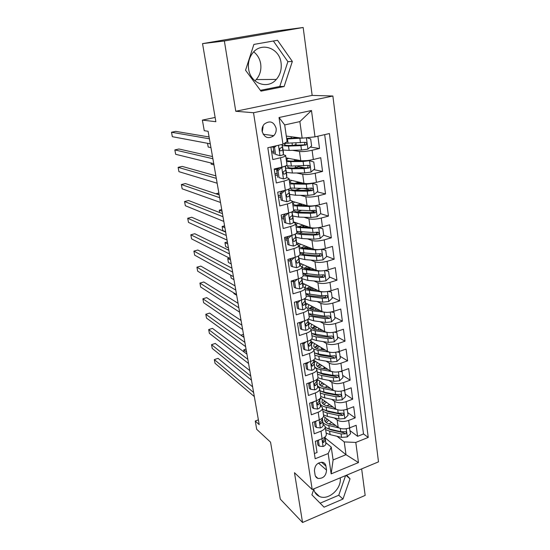 <?xml version="1.0" encoding="UTF-8"?>
<svg xmlns="http://www.w3.org/2000/svg" width="550" height="550" viewBox="0 0 550 550"><rect width="100%" height="100%" fill="white"/><g stroke="black" fill="none" stroke-linecap="round" stroke-linejoin="round"><path stroke-width="0.82" d="M248.621 69.032C250.401 83.607 267.726 89.822 276.313 79.42C280.239 74.834 281.827 69.341 281.077 62.941C279.579 47.836 260.748 41.36 252.319 53.536C249.067 58.066 247.837 63.229 248.621 69.032M253.736 51.872C257.531 54.842 259.854 58.864 260.693 63.938C261.456 70.008 259.964 75.219 256.218 79.571L254.939 80.836M262.137 131.354C264.447 137.858 268.324 139.294 273.776 135.678C275.688 133.629 276.478 131.154 276.134 128.26C273.769 121.591 269.809 120.216 264.261 124.128C262.494 126.177 261.786 128.583 262.137 131.354M262.247 131.938L263.086 126.734M340.202 477.847C341.921 488.599 328.35 500.851 319.426 496.444C316.477 495.11 314.6 492.724 313.789 489.301M303.167 27.5L277.31 30.883L202.538 43.629L224.366 40.982L235.778 111.272L253.522 112.729L332.874 96.016L312.159 95.391L303.167 27.5L224.366 40.982M253.522 112.729L312.201 489.534L378.489 461.862L332.874 96.016M312.201 489.534L294.47 472.704L302.555 522.5L365.166 495.406L361.652 468.896M302.555 522.5L280.266 499.098L270.552 442.172L256.706 429.309L255.248 421.018L259.215 424.627L208.099 131.271L204.242 130.694L202.379 120.106L215.861 121.701L202.538 43.629M270.889 147.022L272.786 159.576L280.528 157.74L281.909 167.118C285.464 166.217 287.155 165.406 286.997 164.697L285.67 155.595M281.909 167.118L274.209 168.981L276.32 182.964L283.972 181.053L285.34 190.266C288.846 189.317 290.517 188.437 290.338 187.626L289.039 178.716M285.34 190.266L277.716 192.204L279.792 205.934L287.361 203.954L288.702 212.994C292.174 212.011 293.817 211.062 293.624 210.141L292.353 201.424M288.702 212.994L281.16 215.009L283.202 228.498L290.689 226.442L292.002 235.324C295.439 234.307 297.055 233.289 296.856 232.265L295.611 223.733M292.002 235.324L284.549 237.407L286.55 250.663L293.961 248.538L295.254 257.262C298.65 256.211 300.238 255.124 300.025 254.011L298.808 245.657M295.254 257.262L287.87 259.414L289.836 272.436L297.172 270.243L298.444 278.822C301.799 277.729 303.366 276.581 303.139 275.378L301.95 267.197M298.444 278.822L291.136 281.036L293.067 293.831L300.327 291.576L301.579 300.011C304.899 298.884 306.446 297.674 306.206 296.381L305.037 288.365M301.579 300.011L294.346 302.287L296.244 314.861L303.428 312.544L304.659 320.836C307.945 319.674 309.464 318.409 309.217 317.027L308.069 309.183M304.659 320.836L297.502 323.166L299.372 335.528L306.481 333.156L307.684 341.303C310.942 340.113 312.441 338.793 312.173 337.329L311.053 329.643M307.684 341.303L300.603 343.695L302.438 355.85L309.478 353.423L310.668 361.433C313.885 360.216 315.363 358.834 315.088 357.294L313.988 349.759M310.668 361.433L303.655 363.88L305.456 375.829L312.428 373.347L313.596 381.226C316.786 379.981 318.237 378.544 317.948 376.929L316.876 369.545M313.596 381.226L306.653 383.721L308.426 395.471L315.329 392.941L316.47 400.689C319.632 399.417 321.062 397.932 320.767 396.241L319.715 389.008M316.47 400.689L309.602 403.239L311.341 414.796L318.182 412.218L319.309 419.836C322.438 418.536 323.847 417.003 323.538 415.236L322.506 408.155M319.309 419.836L312.496 422.434L314.215 433.799L320.987 431.172C324.094 429.859 325.49 428.299 325.181 426.491L323.043 424.194M323.544 416.302L338.188 427.412C341.213 429.206 345.043 429.357 349.656 427.852L356.152 425.301L357.617 436.322L350.144 430.746M334.352 417.945L337.15 420.028C340.182 421.795 344.018 421.926 348.652 420.434L355.176 417.904L347.683 412.576M355.176 417.904L353.691 406.704L347.132 409.214C342.478 410.692 338.628 410.575 335.582 408.87L320.457 397.946M317.109 379.191L332.942 390.026C335.995 391.641 339.866 391.724 344.568 390.266L351.196 387.805L352.701 399.183L345.187 394.116M313.919 360.332L330.254 370.872C333.314 372.398 337.219 372.446 341.962 371.009L348.652 368.603L350.178 380.16L342.65 375.361M311.163 341.495L327.525 351.409C330.598 352.839 334.524 352.846 339.316 351.429L346.067 349.078L347.621 360.828L340.072 356.304M308.357 322.362L324.748 331.623C327.827 332.949 331.788 332.915 336.621 331.526L343.441 329.23L345.022 341.179L337.452 336.937M305.484 302.913L321.929 311.499C325.016 312.723 329.003 312.654 333.884 311.293L340.766 309.045L342.375 321.193L334.785 317.247M302.541 283.133L319.055 291.039C322.156 292.16 326.171 292.05 331.1 290.709L338.051 288.523L339.687 300.877L332.083 297.241M299.544 263.038L316.14 270.236C319.248 271.239 323.29 271.088 328.261 269.782L335.287 267.651L336.951 280.218L329.326 276.891M296.491 242.605L313.17 249.074C316.284 249.961 320.361 249.762 325.38 248.483L332.475 246.421L334.166 259.201L326.528 256.204M293.363 221.836L310.152 227.542C313.273 228.312 317.377 228.071 322.451 226.82L329.615 224.819L331.341 237.827L323.682 235.166M317.591 233.056L315.762 232.423M292.359 201.355L307.079 205.638C310.214 206.278 314.346 205.989 319.468 204.779L326.707 202.84L328.46 216.074L320.512 213.689M314.38 211.846L310.544 210.691M289.204 179.809L303.951 183.349C307.093 183.858 311.252 183.521 316.429 182.339L323.744 180.476L325.531 193.944L317.199 191.84M310.716 190.211L303.765 188.458M286.007 157.891L300.768 160.662C303.923 161.04 308.11 160.655 313.342 159.507L320.732 157.713L322.548 171.421L313.782 169.647M305.195 167.908L298.519 166.554M280.528 157.74C284.089 156.853 285.794 156.076 285.643 155.409L283.092 154.688M274.051 153.058L271.741 152.639M283.972 181.053C287.499 180.125 289.176 179.279 289.011 178.502L286.667 177.65M277.413 175.464L275.103 174.921M287.361 203.954C290.847 202.984 292.504 202.063 292.318 201.183L290.091 200.2M280.72 197.491L278.417 196.817M290.689 226.442C294.14 225.438 295.762 224.441 295.57 223.465L293.391 222.351M283.972 219.134L281.669 218.35M293.961 248.538C297.371 247.493 298.973 246.434 298.76 245.355L296.601 244.111M287.169 240.419L284.866 239.518M297.172 270.243C300.548 269.17 302.122 268.043 301.902 266.874L299.743 265.492M290.317 261.346L288.007 260.329M300.327 291.576C303.669 290.469 305.222 289.279 304.982 288.021L302.83 286.509M293.404 281.923L291.418 280.954M303.428 312.544C306.735 311.403 308.261 310.159 308.014 308.811L305.869 307.175M296.443 302.163L295.811 301.826M306.481 333.156C309.753 331.98 311.259 330.681 310.998 329.251L308.853 327.491M306.206 325.971L305.766 325.717M309.478 353.423C312.716 352.213 314.201 350.859 313.926 349.346L311.781 347.476M312.428 373.347C315.631 372.109 317.096 370.7 316.814 369.112L314.669 367.125M315.329 392.941C318.498 391.683 319.942 390.218 319.646 388.554L317.508 386.457M318.182 412.218C321.317 410.926 322.74 409.413 322.438 407.674L320.299 405.481M326.528 470.119L325.923 466.056C325.579 464.104 324.521 462.859 322.754 462.33C317.57 462.309 314.799 465.114 314.442 470.745L315.067 474.822C315.397 476.658 316.367 477.861 317.982 478.431C323.242 478.644 326.088 475.881 326.528 470.119L318.457 463.059M286.303 136.07L302.156 138.181L299.86 121.591L284.694 124.933L287.107 141.639L282.947 144.244L267.816 147.73L315.184 458.748L328.185 453.53L331.244 447.088L325.744 442.612M282.947 144.244L279.036 117.514L311.479 110.509L314.999 136.861L329.395 133.547L368.239 437.436L355.795 442.434L358.483 462.578L331.155 473.866L328.185 453.53M292.497 150.315L299.475 151.47L300.768 160.662M296.601 172.989L302.686 174.322L303.951 183.349M300.417 195.305L305.834 196.769L307.079 205.638M304.019 217.257L308.928 218.824L310.152 227.542M307.471 238.844L311.967 240.508L313.17 249.074M310.784 260.081L314.957 261.814L316.14 270.236M313.995 280.968L317.893 282.762L319.055 291.039M317.116 301.503L320.788 303.359L321.929 311.499M320.155 321.709L323.627 323.613L324.748 331.623M323.118 341.584L326.418 343.53L327.525 351.409M326.012 361.137L329.168 363.124L330.254 370.872M328.852 380.38L331.87 382.401L332.942 390.026M331.629 399.314L334.531 401.369L335.582 408.87M357.617 436.322L363.509 433.971L324.686 134.633M299.475 151.47C302.637 151.793 306.838 151.387 312.091 150.26L319.516 148.493L317.886 136.201M322.548 171.421L315.198 173.257C310.001 174.426 305.834 174.776 302.686 174.322M325.531 193.944L318.257 195.848C313.115 197.051 308.969 197.361 305.834 196.769M328.46 216.074L321.262 218.048C316.168 219.285 312.056 219.546 308.928 218.824M331.341 237.827L324.218 239.869C319.172 241.134 315.088 241.347 311.967 240.508M334.166 259.201L327.119 261.305C322.121 262.597 318.072 262.769 314.957 261.814M336.951 280.218L329.972 282.384C325.022 283.704 321.001 283.834 317.893 282.762M339.687 300.877L332.771 303.105C327.876 304.452 323.881 304.535 320.788 303.359M342.375 321.193L335.528 323.476C330.681 324.851 326.707 324.899 323.627 323.613M345.022 341.179L338.243 343.509C333.438 344.912 329.491 344.919 326.418 343.53M347.621 360.828L340.911 363.213C336.146 364.643 332.234 364.616 329.168 363.124M350.178 380.16L343.53 382.601C338.814 384.051 334.929 383.982 331.87 382.401M352.701 399.183L346.115 401.672C341.44 403.143 337.576 403.04 334.531 401.369M314.394 453.558L317.041 452.499L315.349 441.32L322.094 438.673C325.188 437.346 326.583 435.765 326.267 433.936L325.249 426.986M331.244 447.088L333.101 459.938L346.005 454.699L344.231 441.911L355.795 442.434M325.243 437.993L346.005 454.699L358.483 462.578M337.019 436.281L344.231 441.911M215.133 117.446L202.379 120.106M258.383 419.863L255.248 421.018M277.509 168.664L277.441 168.197M272.704 136.572L272.546 135.506M363.509 433.971L368.239 437.436M319.516 148.493L310.248 147.091M297.577 145.172L295.157 144.808M308.907 267.444L308.853 267.073M306.02 247.252L305.876 246.242M303.084 226.731L302.844 225.06L298.836 226.655M300.039 205.439L299.839 204.077M296.89 183.439L296.794 182.744M294.656 167.812L294.168 168.046M314.999 136.861L302.156 138.181M333.101 459.938L331.155 473.866M279.036 117.514L284.694 124.933M311.479 110.509L299.86 121.591M313.961 488.799L311.884 494.821L324.06 507.176L342.966 499.056L350.027 478.796L346.637 475.159M235.778 111.272L312.159 95.391M253.887 44.426L245.554 70.228L260.975 91.149L284.123 86.515L292.339 61.435L277.523 40.274L253.887 44.426M320.121 503.181L338.752 495.241L345.586 475.599M346.039 475.413L350.027 478.796M338.752 495.241L342.966 499.056M260.384 90.344L279.778 86.467L287.891 61.662L273.364 41.009M287.891 61.662L292.339 61.435M279.778 86.467L284.123 86.515M319.165 439.821L318.409 440.557L319.241 446.119L323.166 446.518C324.995 445.713 325.896 444.737 325.854 443.603L325.119 436.858M317.233 440.578L317.9 444.998L319.241 446.119M252.636 386.856L218.054 358.353L214.328 359.583L253.612 392.48M214.328 359.583L215.029 363.282L254.32 396.557M324.926 437.037L325.016 437.896L323.558 440.144C322.568 441.107 322.506 441.891 323.366 442.489L325.339 440.11L325.002 436.968M318.409 440.557L318.044 440.261M335.741 425.556L330.261 424.291C327.016 423.479 325.112 422.152 324.541 420.303L325.077 417.464M339.034 427.928L328.804 425.549C326.047 424.882 324.067 423.851 322.857 422.455M349.422 427.941L350.549 433.723L347.249 436.954L341.564 437.381L330.11 434.617L326.143 433.077M328.9 423.906L331.657 422.455M349.807 428.23L348.899 428.127M325.641 429.653L329.615 431.179L341.082 433.909L345.311 433.902C346.569 433.139 346.672 432.403 345.62 431.695L340.773 431.709L329.306 429L325.325 427.487M327.456 419.272L326.116 420.118M327.195 419.072L325.201 421.589M345.311 433.902L343.757 432.726L331.072 429.908L327.477 428.471M326.191 422.544L328.797 420.289M246.544 351.924L243.746 349.841L244.131 352.041M246.049 349.078L243.746 349.841M316.601 420.867L315.604 421.829L316.449 427.481L320.416 427.934C322.266 427.144 323.173 426.202 323.139 425.102L322.417 418.337M314.401 421.706L315.109 426.415L316.449 427.481M249.803 370.611L215.277 343.454L211.523 344.671L250.745 376.014M211.523 344.671L212.224 348.418L251.467 380.146M322.176 418.234L322.293 419.306L320.808 421.486C319.784 422.489 319.743 423.28 320.671 423.864L322.616 421.554L322.259 418.158M315.604 421.829L315.109 421.438M313.995 401.61L312.751 402.799L313.617 408.54L317.618 409.049C319.488 408.272 320.409 407.357 320.382 406.306L319.66 399.52M311.52 402.524L312.269 407.522L313.617 408.54M246.929 354.138L212.458 328.377L208.677 329.567L247.83 359.315M208.677 329.567L209.392 333.362L248.566 363.509M319.385 399.114L319.522 400.414L318.01 402.518C316.958 403.569 316.938 404.374 317.941 404.931L319.853 402.696L319.474 399.046M312.751 402.799L312.104 402.311M311.341 382.037L309.856 383.446L310.729 389.283L314.779 389.854C316.663 389.098 317.597 388.211 317.584 387.2L316.903 380.689M308.591 383.027L309.389 388.321L310.729 389.283M244.021 337.432L209.605 313.101L205.796 314.27L244.881 342.375M205.796 314.27L206.518 318.113L245.623 346.631M316.546 379.686L316.704 381.212L315.171 383.24C314.084 384.34 314.084 385.151 315.164 385.681L317.041 383.529L316.642 379.61M309.856 383.446L309.038 382.869M308.646 362.134L306.914 363.77L307.801 369.71L311.891 370.336C313.796 369.6 314.744 368.741 314.731 367.771L314.098 361.563M305.614 363.192L306.453 368.796L307.801 369.71M241.072 320.492L206.718 297.632L202.874 298.781L241.89 325.194M202.874 298.781L203.61 302.672L242.639 329.512M313.665 359.927L313.837 361.687L312.276 363.639C311.163 364.794 311.19 365.612 312.352 366.107L314.188 364.045L313.768 359.851M306.914 363.77L305.896 363.096M333.224 407.165L327.635 405.962C324.369 405.212 322.458 403.947 321.901 402.167L322.472 399.403M336.641 409.454L326.157 407.186C323.366 406.567 321.372 405.577 320.169 404.223M319.694 399.74L320.836 398.221M346.768 409.344L347.298 409.723L348.054 415.305L344.733 418.543L338.999 418.99L327.484 416.405L323.496 414.941M326.831 405.769L329.532 404.498M347.298 409.723L346.094 409.564M322.988 411.469L326.982 412.913L338.511 415.463L342.767 415.429C344.059 414.618 344.142 413.868 343.014 413.174L338.202 413.229L326.666 410.699L322.664 409.269M325.126 401.321L323.262 402.456M324.741 401.039L322.623 403.48M342.767 415.429L341.213 414.301L328.453 411.675L324.486 410.08M323.73 404.442L326.466 402.284M243.959 337.067L241.223 335.452M243.485 334.338L241.161 335.094M330.681 388.479L324.961 387.351C321.681 386.65 319.77 385.454 319.213 383.749L319.832 381.054M334.283 390.686L323.469 388.541C320.636 387.956 318.629 387.014 317.426 385.708M316.993 381.466L318.202 379.94M344.059 390.445L344.754 390.913L345.524 396.584L342.169 399.822L336.394 400.304L324.816 397.897L320.822 396.536M324.878 387.331L327.415 386.244M344.754 390.913L343.228 390.692M320.293 392.996L324.308 394.35L335.899 396.715L340.182 396.653C341.516 395.794 341.571 395.031 340.354 394.357L335.582 394.446L323.984 392.102L319.969 390.754M322.795 383.082L320.382 384.505M322.272 382.724L320.018 385.096M340.182 396.653L338.628 395.581L325.799 393.154L321.489 391.421M321.255 386.052L324.129 383.996M240.879 319.419L239.91 319.722M328.109 369.49L322.252 368.438C318.952 367.799 317.034 366.664 316.491 365.035L317.157 362.422M332.069 371.635L320.732 369.586C317.866 369.043 315.837 368.149 314.641 366.891M314.243 362.904L315.528 361.371M341.282 371.236L342.169 371.793L342.946 377.561L339.563 380.806L333.747 381.308L322.107 379.101L317.976 377.761M323.07 368.582L325.284 367.668M342.169 371.793L340.306 371.504M317.556 374.227L321.585 375.492L333.238 377.664L337.556 377.568C338.924 376.661 338.958 375.884 337.652 375.231L332.922 375.361L321.255 373.209L317.226 371.951M320.464 364.554L317.488 366.238M319.784 364.114L317.384 366.41M337.556 377.568L335.995 376.558L323.097 374.33L318.471 372.474M318.787 367.359L321.791 365.413M330.337 352.316L317.955 350.322L313.857 349.154M325.511 350.185L319.488 349.216C316.174 348.631 314.249 347.566 313.72 346.019L314.442 343.482M311.451 344.053L312.819 342.499M338.436 351.711L339.543 352.364L340.333 358.229L336.916 361.481L331.059 362.01L319.351 359.996L314.909 358.6M321.454 349.532L323.153 348.762M339.543 352.364L337.336 351.993M314.772 355.149L318.821 356.331L330.543 358.304L334.888 358.174C336.298 357.211 336.298 356.414 334.895 355.795L330.213 355.96L318.484 354.007L314.435 352.839M318.154 345.737L314.813 347.497M317.295 345.214L314.724 347.421M334.888 358.174L333.327 357.218L320.347 355.204L315.439 353.244M316.339 348.363L319.481 346.534M233.757 292.854L233.881 293.569L236.672 295.247M305.91 341.907L303.916 343.764L304.824 349.807L308.956 350.494C310.881 349.772 311.843 348.947 311.836 348.026L311.252 342.114M302.582 343.028L303.469 348.947L304.824 349.807M238.074 303.318L203.796 281.971L199.925 283.092L238.851 307.773M199.925 283.092L200.667 287.031L239.614 312.153M310.736 339.838L310.929 341.839L309.341 343.709C308.199 344.926 308.248 345.751 309.492 346.197L311.279 344.238L310.846 339.756M303.916 343.764L302.679 342.994M328.543 332.558L315.136 330.749L311.059 329.697M322.884 330.564L316.69 329.677C313.356 329.161 311.424 328.164 310.901 326.7L311.685 324.246M308.605 324.906L310.069 323.331M335.507 331.863L336.868 332.613L337.673 338.573L334.228 341.825L328.322 342.389L316.553 340.574L311.637 339.048M319.907 330.137L321.007 329.505M336.868 332.613L334.317 332.145M311.946 335.768L316.016 336.854L327.8 338.621L332.179 338.456C333.623 337.432 333.589 336.621 332.09 336.043L327.463 336.236L311.603 333.424M315.872 326.611L312.324 328.316M314.799 325.999L312.043 328.13M332.179 338.456L330.612 337.562L317.563 335.768L312.393 333.726M313.919 329.044L317.192 327.353M230.643 275.11L231.172 278.114L233.956 279.682M303.126 321.331L300.871 323.421L301.792 329.56L305.965 330.316C307.911 329.615 308.887 328.824 308.894 327.951L308.351 322.348M300.871 323.421L299.523 322.644L300.444 328.762L301.792 329.56M235.042 285.89L200.833 266.097L196.928 267.197L235.771 290.091M196.928 267.197L197.684 271.191L236.548 294.532M307.759 319.399L307.972 321.654L306.35 323.441C305.181 324.72 305.257 325.559 306.584 325.944L308.33 324.094L307.883 319.316L308.385 322.582M326.686 312.379L312.262 310.846L308.172 309.897M320.238 310.619L313.837 309.822C310.489 309.361 308.557 308.447 308.041 307.065L308.894 304.693M305.711 305.442L307.285 303.854M332.337 311.726L334.153 312.531L334.971 318.594L331.492 321.853L325.538 322.438L313.706 320.836L308.186 319.089M318.202 310.365L318.814 309.877M310.186 314.627L310.558 314.249M334.153 312.531L331.244 311.96M309.072 316.071L325.009 318.608L329.416 318.409C330.901 317.316 330.839 316.498 329.23 315.961L324.672 316.188L308.729 313.686M313.631 307.168L309.891 308.798M312.311 306.474L309.354 308.516M329.416 318.409L327.848 317.577L314.724 316.009C312.029 315.638 310.228 314.937 309.334 313.899M311.575 309.396L314.951 307.856M230.519 259.937L227.734 258.514L228.429 262.46L231.206 263.911M229.357 258.053L227.734 258.514M300.293 300.417L297.777 302.727L298.712 308.969L302.926 309.794C304.893 309.107 305.882 308.351 305.896 307.532L305.408 302.259M297.777 302.727L296.423 302.005L297.357 308.234L298.712 308.969M296.423 302.005L297.048 301.434M231.956 268.214L197.828 250.023L193.896 251.103L232.643 272.147M193.896 251.103L194.659 255.145L233.434 276.657M304.734 298.616L304.961 301.132L303.311 302.83C302.115 304.178 302.225 305.016 303.634 305.346L305.326 303.614L304.865 298.526M324.796 291.796L321.282 291.885L305.236 289.768M317.57 290.331L310.942 289.637C307.574 289.238 305.635 288.399 305.133 287.107L306.068 284.824M302.761 285.67L304.459 284.054M329.038 291.252L331.389 292.112L332.221 298.279L328.707 301.538L322.712 302.156L310.812 300.774L304.927 298.952M316.243 290.194L316.491 289.809M307.491 294.793L308.151 294.229M331.389 292.112L328.13 291.424M307.539 288.936L311.465 287.403M312.785 288.035L312.998 289.85M306.151 296.044L322.169 298.265L326.611 298.024C328.13 296.863 328.034 296.038 326.322 295.549L321.826 295.797L305.8 293.618M309.843 286.632L306.659 288.571M326.205 295.522L325.043 297.261L311.843 295.928C308.901 295.577 307.038 294.855 306.254 293.769M309.347 289.403L312.737 288.049M227.721 243.911L224.95 242.605L225.651 246.606L228.429 247.933M227.384 241.945L224.95 242.605M297.413 279.132L294.621 281.676L295.577 288.028L299.839 288.922C301.826 288.255 302.83 287.533 302.851 286.763L302.418 281.827M294.621 281.676L293.267 281.022L294.222 287.354L295.577 288.028M293.267 281.022L294.305 280.074M228.834 250.278L194.789 233.736L190.822 234.788L229.474 253.942M190.822 234.788L191.593 238.886L230.271 258.521M301.661 277.468L301.895 280.252L300.183 281.882C299.007 283.284 299.145 284.123 300.596 284.398L302.266 282.776L301.682 277.454M322.871 270.799L318.381 271.081L302.252 269.301M314.896 269.699L307.993 269.108C304.611 268.778 302.665 268.022 302.177 266.819L303.201 264.619M299.798 265.512L301.606 263.931M325.676 270.407L328.577 271.349L329.423 277.613L325.882 280.878L319.839 281.531L307.869 280.376L301.964 278.733M313.761 269.603L313.692 269.177M304.81 274.615L305.889 273.866M328.577 271.349L324.961 270.531M305.353 268.709L309.327 267.279M310.674 267.864L309.897 268.125L310.062 269.287M303.188 275.681L319.289 277.571L323.799 277.289C325.298 276.066 325.174 275.227 323.414 274.787L318.938 275.062L302.823 273.212M307.423 266.454L303.985 268.29M323.345 274.801L322.231 276.595L308.914 275.509C305.711 275.186 303.799 274.457 303.167 273.322M307.34 269.039L309.897 268.125M224.895 227.673L222.124 226.497L222.833 230.546L225.603 231.756M224.579 225.844L222.124 226.497M294.477 257.489L291.418 260.253L292.387 266.722L296.697 267.685C298.705 267.039 299.722 266.358 299.757 265.636L299.372 261.051M290.661 259.126L289.101 259.057M291.418 260.253L290.063 259.669L291.032 266.111L292.387 266.722M290.063 259.669L291.514 258.356M225.665 232.086L191.709 217.236L187.708 218.261L226.256 235.469M187.708 218.261L188.492 222.413L227.061 240.109M298.54 255.949L298.781 259.016L296.959 260.59C295.852 262.02 296.024 262.859 297.461 263.106L299.159 261.58L298.588 256.582M320.904 249.397L315.432 249.927L299.221 248.49M312.228 248.703L304.996 248.236C301.593 247.974 299.654 247.294 299.166 246.194L300.307 244.083M297.385 244.413L298.719 243.471M322.259 249.198L325.724 250.229L326.583 256.603L323.001 259.868L316.91 260.549L304.879 259.627L298.952 258.184M302.163 254.093L303.882 253.124M325.724 250.229L321.757 249.274M303.456 248.084L307.154 246.737M308.612 247.301L307.003 247.878L307.079 248.366M299.846 254.884L316.353 256.52L321.001 256.176C322.403 254.904 322.245 254.066 320.512 253.653L315.996 253.969L299.798 252.471M305.071 245.933L301.359 247.658M320.409 253.674L319.282 255.585L305.931 254.739C302.534 254.464 300.589 253.756 300.107 252.622L300.08 252.546M305.724 248.284L307.003 247.878M222.028 211.228L219.264 210.176L219.677 212.548M221.732 209.543L219.264 210.176M291.5 235.469L288.152 238.459L289.142 245.039L293.501 246.077C295.529 245.451 296.56 244.805 296.601 244.145L296.278 239.917M286.846 238.239L284.673 238.246M288.152 238.459L286.798 237.937L287.781 244.496L289.142 245.039M286.798 237.937L288.681 236.252M222.447 213.62L188.588 200.523L184.559 201.52L222.984 216.714M184.559 201.52L185.35 205.728L223.809 221.43M295.371 234.046L295.611 237.401L293.679 238.934C292.648 240.377 292.847 241.216 294.264 241.45L295.996 240.013L295.467 235.386M295.886 237.277L301.833 238.528L313.94 239.209L320.079 238.494L323.689 235.228L322.816 228.738L318.594 227.666L312.428 228.401L296.134 227.322M309.567 227.343L301.95 227.006C298.526 226.82 296.581 226.222 296.113 225.218L297.378 223.204M295.171 223.032L295.811 222.667M299.599 233.207L302.294 231.983M318.78 227.604L322.816 228.738M302.136 227.012L304.728 225.699M306.563 226.325L304.631 227.123M296.072 233.613L301.249 234.479L313.369 235.111L318.147 234.692C319.461 233.379 319.261 232.533 317.549 232.162L313.005 232.519L296.725 231.371M317.419 232.183L316.326 234.204L302.899 233.626C299.482 233.413 297.536 232.794 297.062 231.756L297.007 231.44M219.127 194.562L216.418 193.958M218.859 193.029L216.363 193.641M288.461 213.056L284.831 216.274L285.835 222.97L290.242 224.084C292.298 223.486 293.349 222.881 293.397 222.276L293.123 218.426M283.663 217.044L281.476 217.078M284.831 216.274L283.477 215.827L284.481 222.502L285.835 222.97M283.477 215.827L285.794 213.771M219.182 194.886L185.426 183.576L181.363 184.546L219.67 197.677M181.363 184.546L182.16 188.815L220.502 202.462M292.16 211.839L292.387 215.414L290.345 216.893C289.389 218.35 289.616 219.189 291.012 219.402L292.779 218.075L292.291 213.84M289.774 217.724L289.768 218.653M292.772 216.019L298.739 217.071L310.908 217.498L317.103 216.748L320.746 213.476L319.853 206.883L315.59 205.734L309.375 206.498L292.992 205.796M315.59 205.734L315.219 205.624M306.955 205.604L298.849 205.411C295.412 205.301 293.459 204.792 293.006 203.892L294.436 201.96M292.401 201.754L292.882 201.513M297.199 211.929L301.373 210.444M315.26 205.617L319.853 206.883M301.153 205.466L301.751 204.806L300.011 204.022M304.404 204.861L303.449 205.521M292.167 211.936L298.141 212.946L310.331 213.331L315.232 212.829C316.456 211.482 316.229 210.629 314.545 210.292L309.959 210.691L293.59 209.914M300.719 203.83L296.512 205.253M314.366 210.32L313.321 212.458L299.819 212.142C296.381 212.011 294.436 211.475 293.975 210.54L293.954 209.99M285.106 190.321L281.456 193.696L282.473 200.516L286.928 201.706C289.004 201.128 290.07 200.564 290.132 200.014L289.919 196.556M280.424 195.477L278.224 195.553M285.251 190.362L287.244 189.709M281.456 193.696L280.094 193.318L281.119 200.111L282.473 200.516M280.094 193.318L282.858 190.891M215.868 175.863L182.222 166.409L178.117 167.351L216.301 178.351M178.117 167.351L178.936 171.669L217.147 183.212M288.915 189.695L289.107 193.036L286.956 194.459C286.076 195.924 286.33 196.762 287.705 196.969L289.506 195.745L289.046 191.916M281.077 191.345L282.281 191.407M286.474 195.161L286.481 196.295M289.603 194.397L295.591 195.236L307.828 195.401L314.071 194.617L317.756 191.352L316.848 184.635L312.647 183.439L306.268 184.216L289.795 183.899M312.538 183.411L311.774 183.232M304.542 183.459L295.701 183.439C292.243 183.404 290.29 182.992 289.843 182.194L291.486 180.359M289.272 180.304L289.953 179.988M295.123 190.238L300.816 188.437M298.389 183.446L296.814 182.738M299.379 182.249L301.579 183.377M297.577 181.816L297.681 182.504L298.932 182.139M288.956 190.231L294.986 191.042L307.237 191.166L312.269 190.582C313.404 189.2 313.143 188.347 311.479 188.031L306.866 188.478L290.29 188.066M297.681 182.504L294.594 183.418M311.252 188.072L310.75 190.197L310.262 190.327L296.684 190.293C293.226 190.231 291.28 189.791 290.826 188.959L290.984 188.176M210.994 162.986L211.2 164.182L213.95 164.869M281.325 167.262L281.847 167.372L278.011 170.706L279.049 177.65L283.559 178.922C285.656 178.365 286.743 177.849 286.811 177.361L286.66 174.302M283.559 178.922L279.049 177.65M277.124 173.546L274.918 173.656M281.847 167.372L284.873 166.244M278.011 170.706L276.657 170.404L277.695 177.32M276.657 170.404L279.868 167.613M212.506 156.558L178.97 149.002L174.838 149.916L212.884 158.73M174.838 149.916L175.663 154.296L213.744 163.666M285.636 167.324L285.766 170.252L283.511 171.621C282.707 173.099 282.982 173.931 284.343 174.13L286.172 173.009L285.739 169.613M278.699 168.63L274.828 168.836M274.278 169.455L277.908 169.317M283.126 172.178L283.147 173.518M276.272 145.784L274.512 147.304L275.564 154.371L280.122 155.719C282.246 155.196 283.346 154.722 283.429 154.296L283.339 151.656M280.122 155.719L275.564 154.371M273.776 151.229L271.549 151.374M274.512 147.304L273.151 147.077L274.209 154.117M273.151 147.077L274.058 146.293M209.089 136.964L175.677 131.368L171.511 132.248L209.413 138.806M171.511 132.248L172.343 136.689L210.286 143.811M282.301 144.554L282.37 147.063L280.005 148.369C279.276 149.847 279.579 150.686 280.913 150.879L282.776 149.868L282.363 146.919M270.903 147.097L273.316 146.939M279.737 148.754L279.737 150.301M286.385 172.404L292.387 173.023L304.693 172.92L310.991 172.102L314.71 168.829L313.782 161.996L309.423 160.689L303.105 161.528L286.55 161.618M309.423 160.689L308.137 160.456M307.457 160.538L292.49 161.088C289.011 161.129 287.059 160.813 286.626 160.126C286.406 159.631 287.052 159.046 288.558 158.373M286.089 158.483L287.052 158.091M293.782 168.053L295.549 167.578C297.846 166.987 299.035 166.444 299.124 165.942M296.093 160.401L296.45 161.006M294.394 159.466L294.587 160.82L297.199 159.988M285.684 168.156L291.768 168.754L304.095 168.603L309.244 167.929C310.296 166.519 310.001 165.674 308.364 165.385L291.383 166.059L286.117 165.708M286.199 165.722L285.471 166.183M294.587 160.82L293.624 161.061M308.069 165.433L307.732 167.626L307.154 167.805L293.494 168.059C290.022 168.08 288.062 167.729 287.629 167.007L288.159 165.976M207.542 143.303L208.196 147.042L210.939 147.586M304.074 137.988L286.722 138.992M299.908 137.885L286.632 138.366M306.735 137.713L310.668 138.951L311.609 145.908L307.849 149.181L301.503 150.04L289.128 150.418L283.106 150.026M293.693 145.31C295.371 144.815 296.147 144.396 296.024 144.059L295.879 143.034M293.645 138.146L295.068 137.239M282.336 145.688L288.502 146.073L300.891 145.64L306.157 144.87C307.127 143.44 306.804 142.594 305.195 142.326L284.426 143.316M304.824 142.388L304.645 144.65L303.985 144.877L290.242 145.434C286.756 145.537 284.797 145.282 284.371 144.671L285.67 143.358M337.15 420.028L338.188 427.412M348.652 420.434L349.656 427.852M312.091 150.26L313.342 159.507M315.198 173.257L316.429 182.339M318.257 195.848L319.468 204.779M321.262 218.048L322.451 226.82M324.218 239.869L325.38 248.483M327.119 261.305L328.261 269.782M329.972 282.384L331.1 290.709M332.771 303.105L333.884 311.293M335.528 323.476L336.621 331.526M338.243 343.509L339.316 351.429M340.911 363.213L341.962 371.009M343.53 382.601L344.568 390.266M346.115 401.672L347.132 409.214M320.987 431.172L322.094 438.673M321.454 462.179L325.923 466.056M321.915 438.742L323.07 446.504M325.339 440.11L325.854 443.603M324.892 437.064L325.016 437.896M322.747 441.43L323.881 442.365M347.332 436.879L346.218 428.739M329.306 429L328.804 425.549M330.11 434.617L329.615 431.179M340.773 431.709L340.319 428.422M341.564 437.381L341.082 433.909M319.131 419.904L320.313 427.921M322.616 421.554L323.139 425.102M322.135 418.261L322.293 419.306M319.983 422.833L321.138 423.741M316.291 400.757L317.522 409.035M319.577 398.956L319.701 399.802M319.853 402.696L320.382 406.306M319.337 399.156L319.522 400.414M317.171 403.941L318.347 404.807M313.411 381.288L314.676 389.84M316.731 379.534L316.944 380.964M317.041 383.529L317.584 387.2M316.484 379.734L316.704 381.212M314.318 384.732L315.507 385.571M310.482 361.494L311.788 370.322M313.837 359.796L314.139 361.817M314.188 364.045L314.731 367.771M313.589 359.982L313.837 361.687M311.424 365.214L312.627 366.004M344.816 418.461L343.668 410.087M326.666 410.699L326.157 407.186M327.484 416.405L326.982 412.913M338.202 413.229L337.728 409.826M338.999 418.99L338.511 415.463M342.251 399.747L341.076 391.132M326.679 385.736L326.789 386.499M323.984 392.102L323.469 388.541M324.816 397.897L324.308 394.35M335.582 394.446L335.087 390.933M336.394 400.304L335.899 396.715M339.646 380.724L338.436 371.869M323.978 366.822L324.17 368.149M321.255 373.209L320.732 369.586M322.107 379.101L321.585 375.492M332.922 375.361L332.413 371.724M333.747 381.308L333.238 377.664M337.006 361.398L335.754 352.282M321.234 347.6L321.509 349.511M318.484 354.007L317.955 350.322M319.351 359.996L318.821 356.331M330.213 355.96L329.697 352.241M331.059 362.01L330.543 358.304M307.498 341.364L308.853 350.481M310.901 339.714L311.286 342.361M311.279 344.238L311.836 348.026M310.647 339.9L310.929 341.839M308.488 345.373L309.698 346.115M334.311 341.749L333.032 332.372M318.45 328.061L318.718 329.972M315.673 334.489L315.136 330.749M316.553 340.574L316.016 336.854M327.463 336.236L326.941 332.454M328.322 342.389L327.8 338.621M304.473 320.891L305.862 330.296M308.33 324.094L308.894 327.951M307.649 319.474L307.972 321.654M305.511 325.201L306.714 325.889M331.581 321.771L330.261 312.125M315.618 308.206L315.879 310.076M312.812 314.655L312.262 310.846M313.706 320.836L313.156 317.054M324.672 316.188L324.136 312.338M325.538 322.438L325.009 318.608M301.386 300.066L302.823 309.774M304.879 298.616L305.442 302.472M305.326 303.614L305.896 307.532M304.604 298.698L304.961 301.132M302.486 304.686L303.683 305.319M328.797 301.455L327.442 291.534M309.904 294.484L309.347 290.613M310.812 300.774L310.255 296.924M321.826 295.797L321.282 291.885M322.712 302.156L322.169 298.265M325.043 297.261L326.611 298.024M298.251 278.877L299.736 288.894M301.868 278.107L302.445 282.033M302.266 282.776L302.851 286.763M301.503 277.558L301.895 280.252M299.42 283.827L300.596 284.398M325.971 280.796L324.576 270.593M306.948 273.982L306.377 270.043M307.869 280.376L307.306 276.457M318.938 275.062L318.381 271.081M319.839 281.531L319.289 277.571M322.183 276.595L323.764 277.296M295.061 257.324L296.587 267.657M298.815 257.249L299.399 261.236M299.159 261.58L299.757 265.636M298.347 256.053L298.781 259.016M296.312 262.604L297.461 263.106M323.097 259.786L321.661 249.288M303.937 253.124L303.359 249.123M304.879 259.627L304.301 255.647M315.996 253.969L315.432 249.927M316.91 260.549L316.353 256.52M319.282 255.585L320.863 256.211M291.809 235.379L293.391 246.049M295.707 236.032L296.299 240.089M295.996 240.013L296.601 244.145M295.137 234.169L295.611 237.401M293.157 241.017L294.264 241.45M320.169 238.411L318.704 227.693M304.377 226.146L304.294 225.555M300.877 231.914L300.293 227.844M301.833 238.528L301.249 234.479M313.005 232.519L312.428 228.401M313.94 239.209L313.369 235.111M316.326 234.204L317.907 234.761M288.502 213.049L290.132 224.056M292.545 214.452L293.15 218.584M292.779 218.075L293.397 222.276M291.871 211.894L292.387 215.414M289.967 219.051L291.012 219.402M317.192 216.666L315.7 205.762M301.414 205.315L301.297 204.511M297.77 210.341L297.172 206.202M298.739 217.071L298.141 212.946M309.959 210.691L309.375 206.498M310.908 217.498L310.331 213.331M313.321 212.458L314.909 212.933M300.279 204.215L301.283 203.954M285.154 190.444L286.818 201.671M289.327 192.493L289.939 196.694M288.826 189.097L288.936 189.833M289.506 195.745L290.132 200.014M288.551 189.221L289.107 193.036M286.729 196.694L287.705 196.969M314.167 194.535L312.647 183.439M298.519 188.416L298.629 189.152M294.601 188.389L293.996 184.174M295.591 195.236L294.986 191.042M306.866 188.478L306.268 184.216M307.828 195.401L307.237 191.166M310.262 190.327L311.85 190.726M297.275 183.171L299.75 182.545M281.751 167.454L283.449 178.887M286.055 170.156L286.681 174.426M285.45 166.017L285.656 167.447M286.172 173.009L286.811 177.361M285.161 166.134L285.766 170.252M283.456 173.931L284.343 174.13M278.472 145.276L280.012 155.691M282.721 147.414L283.36 151.766M282.776 149.868L283.429 154.296M281.985 144.464L282.37 147.063M280.136 150.741L280.913 150.879M311.08 172.019L309.533 160.724M295.322 165.997L295.549 167.578M291.383 166.059L290.764 161.769M292.387 173.023L291.768 168.754M303.71 165.873L303.105 161.528M304.693 172.92L304.095 168.603M307.154 167.805L308.743 168.121M307.945 149.098L306.391 137.748M291.143 136.716L291.363 138.243M292.071 143.179L292.38 145.358M288.104 143.323L287.471 138.964M289.128 150.418L288.502 146.073M300.506 142.863L299.887 138.442M301.503 150.04L300.891 145.64M303.985 144.877L305.573 145.118M256.218 79.571L276.313 79.42M263.127 134.221L273.776 135.678M314.738 491.989L319.426 496.444M315.439 476.114L317.982 478.431M322.822 442.042L323.366 442.489M320.059 423.383L320.671 423.864M317.254 404.422L317.941 404.931M314.401 385.138L315.164 385.681M311.499 365.544L312.352 366.107M308.55 345.613L309.492 346.197M305.553 325.353L306.584 325.944M302.507 304.748L303.634 305.346M322.231 276.595L323.799 277.289M310.791 248.614L310.716 248.119M319.447 255.558L321.001 256.176M307.773 227.267L307.697 226.71M316.601 234.156L318.147 234.692M304.707 205.549L304.618 204.923M313.706 212.369L315.232 212.829M300.218 204.194L301.207 203.933M310.75 190.197L312.269 190.582M297.192 183.143L299.668 182.518M307.732 167.626L309.244 167.929M304.652 144.65L306.157 144.87"/></g></svg>
